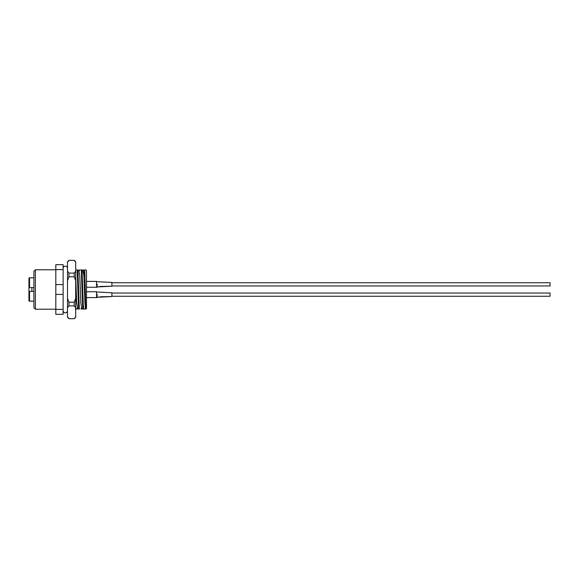 <?xml version="1.0" encoding="UTF-8"?>
<svg xmlns="http://www.w3.org/2000/svg" width="579" height="579" viewBox="0 0 579 579"><rect width="100%" height="100%" fill="white"/><g stroke="black" fill="none" stroke-linecap="round" stroke-linejoin="round"><path stroke-width="0.87" d="M35.377 309.215L33.915 307.753L33.915 271.247L35.377 269.785L35.377 309.215L55.823 309.215M35.377 269.785L55.823 269.785M85.844 269.93L86.495 270.516L86.495 308.484L85.931 309.048L85.41 308.093L84.939 302.679L83.912 276.321L82.927 269.93M85.909 269.93L84.722 269.93C85.113 276.263 85.511 310.583 85.931 309.048M77.876 269.93L79.323 309.07L78.606 309.07L77.159 269.93L76.544 269.93L77.26 269.93M80.669 269.93L81.386 269.93M81.284 269.93L82.732 309.07L83.34 309.07M83.571 306.262L83.571 309.07L84.454 309.07L82.732 309.07M83.441 309.07L82.001 269.93M84.722 269.93L83.933 276.863M81.798 309.07L80.814 302.679L79.786 276.321L78.802 269.93M77.68 309.07L76.696 302.679L75.683 276.755M78.606 309.07L79.222 309.07M79.837 269.93L79.229 270.907M83.39 308.267L83.492 306.407M76.645 309.07L77.253 308.093M75.813 309.07L75.198 309.07M55.823 294.429L55.823 314.325L63.125 314.325L63.125 294.429L55.823 294.429L55.823 284.571L63.125 284.571L63.125 294.429M63.125 284.571L63.125 264.675L55.823 264.675L55.823 284.571M55.823 309.396L63.125 309.396M63.125 269.604L55.823 269.604M82.117 271.971L82.696 271.971M28.95 300.602L28.95 291.396L29.536 291.396L28.95 291.396L29.536 291.396L29.536 301.181A0.586 0.586 0 0 1 28.95 300.602L28.95 299.727M29.536 287.604L28.95 287.604L29.536 287.604L28.95 287.604L28.95 278.398A0.586 0.586 0 0 1 29.536 277.819L29.536 287.604L33.915 287.604M33.915 277.819L29.536 277.819M33.915 301.181L29.536 301.181M31.874 291.396L31.874 287.604M28.95 286.091L28.95 282.581M28.95 292.909L28.95 287.604M33.915 291.396L29.536 291.396M63.125 310.677L63.125 310.677A2.193 2.193 0 0 0 65.318 312.87A2.193 2.193 0 0 0 67.504 310.677L67.504 310.677M63.125 268.323L63.125 268.323A2.193 2.193 0 0 1 65.318 266.13A2.193 2.193 0 0 1 67.504 268.323M74.228 260.289L75.683 261.751L75.683 317.249L74.228 318.711L68.966 318.711L67.504 317.249L67.504 261.751L68.966 260.289L74.228 260.369L68.966 260.289M75.683 269.93L75.683 268.381M68.966 302.231L74.228 302.231L74.228 305.9L68.966 305.9L68.966 302.231L67.504 298.38M74.228 276.769L68.966 276.769L68.966 273.1L74.228 273.1L74.228 276.769L75.683 280.62M75.683 271.175L74.228 273.1M75.683 298.38L74.228 302.231M74.228 305.9L75.683 307.825M75.683 316.706L74.228 318.631M74.228 260.369L75.683 262.294M67.504 307.825L68.966 305.9M67.504 280.62L68.966 276.769M68.966 273.1L67.504 271.175M68.966 318.631L67.504 316.706M67.504 262.294L68.966 260.369M111.906 292.764L97.424 292.055L111.906 292.764L111.906 296.564L100.992 296.745L96.519 297.584L96.519 295.232L97.424 295.167L97.424 294.653M111.906 296.564L97.424 297.273L97.424 296.614L97.424 297.266L96.519 297.584L86.495 297.584L96.519 297.584M96.519 295.232L96.519 291.744L86.495 291.744M111.906 282.436L97.424 281.727L111.906 282.436L111.906 286.236L100.992 286.417L96.519 287.256L96.519 284.904L97.424 284.839L97.424 284.325M96.519 287.256L86.495 287.256L96.519 287.256L97.424 286.945L97.424 286.287M96.519 284.904L96.519 281.416L86.495 281.416M550.05 285.946L111.906 285.946L550.05 285.946L550.05 282.733L111.906 282.733M550.05 296.267L111.906 296.267L550.05 296.267L550.05 293.054L111.906 293.054M83.354 270.907L83.861 269.93M80.865 309.07L81.371 308.093M85.497 308.093L84.99 309.07M83.673 272.557L84.281 271.508M84.324 271.508L84.831 272.391M68.966 318.711L74.228 318.711M97.424 292.055L96.519 291.744L97.424 292.055M97.424 281.727L96.519 281.416L97.424 281.727M111.906 286.236L97.424 286.945"/></g></svg>
